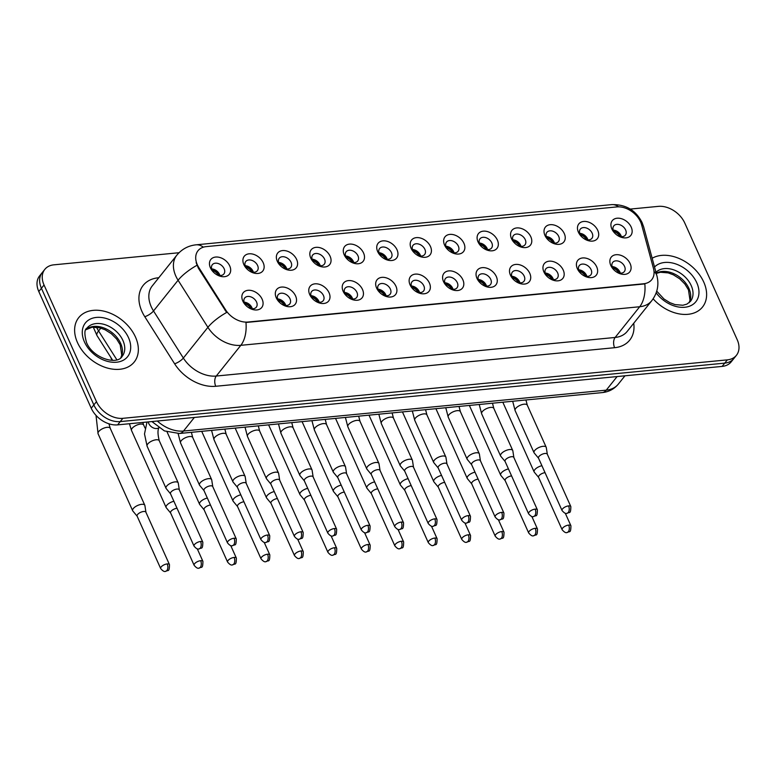 <?xml version="1.0" encoding="UTF-8"?>
<svg xmlns="http://www.w3.org/2000/svg" width="776" height="776" viewBox="0 0 776 776"><rect width="100%" height="100%" fill="white"/><g stroke="black" fill="none" stroke-linecap="round" stroke-linejoin="round"><path stroke-width="1.16" d="M295.588 295.957A11.844 8.361 -141.4 0 1 293.425 305.773A11.844 8.361 -141.4 0 1 281.494 304.017A11.844 8.361 -141.4 0 1 279.952 302.785A11.844 8.361 -141.4 0 1 276.266 297.829A11.844 8.361 -141.4 0 1 281.513 287.071A11.844 8.361 -141.4 0 1 295.588 295.957M281.319 303.891A7.401 5.228 38.6 0 0 289.739 303.969A7.401 5.228 38.6 0 0 290.001 298.77A7.401 5.228 38.6 0 0 284.239 293.609A7.401 5.228 38.6 0 0 278.177 294.725A7.401 5.228 38.6 0 0 277.924 299.934A7.401 5.228 38.6 0 0 280.107 302.921M329.043 292.727A11.844 8.361 -141.4 0 1 326.89 302.543A11.844 8.361 -141.4 0 1 314.949 300.778A11.844 8.361 -141.4 0 1 313.407 299.546A11.844 8.361 -141.4 0 1 309.721 294.589A11.844 8.361 -141.4 0 1 314.969 283.832A11.844 8.361 -141.4 0 1 329.043 292.727M314.784 300.661A7.401 5.228 38.6 0 0 323.194 300.739A7.401 5.228 38.6 0 0 323.456 295.53A7.401 5.228 38.6 0 0 317.694 290.379A7.401 5.228 38.6 0 0 311.632 291.495A7.401 5.228 38.6 0 0 311.38 296.694A7.401 5.228 38.6 0 0 313.562 299.681M362.499 289.487A11.844 8.361 -141.4 0 1 360.345 299.303A11.844 8.361 -141.4 0 1 348.405 297.548A11.844 8.361 -141.4 0 1 346.862 296.316A11.844 8.361 -141.4 0 1 343.176 291.359A11.844 8.361 -141.4 0 1 348.424 280.602A11.844 8.361 -141.4 0 1 362.499 289.487M348.24 297.421A7.401 5.228 38.6 0 0 356.65 297.499A7.401 5.228 38.6 0 0 356.911 292.29A7.401 5.228 38.6 0 0 351.159 287.139A7.401 5.228 38.6 0 0 345.087 288.255A7.401 5.228 38.6 0 0 344.835 293.464A7.401 5.228 38.6 0 0 347.017 296.451M395.954 286.247A11.844 8.361 -141.4 0 1 393.801 296.063A11.844 8.361 -141.4 0 1 381.86 294.308A11.844 8.361 -141.4 0 1 380.318 293.076A11.844 8.361 -141.4 0 1 376.632 288.119A11.844 8.361 -141.4 0 1 381.879 277.362A11.844 8.361 -141.4 0 1 395.954 286.247M381.695 294.191A7.401 5.228 38.6 0 0 390.105 294.269A7.401 5.228 38.6 0 0 390.367 289.06A7.401 5.228 38.6 0 0 384.615 283.909A7.401 5.228 38.6 0 0 378.542 285.015A7.401 5.228 38.6 0 0 378.29 290.224A7.401 5.228 38.6 0 0 380.473 293.212M429.409 283.017A11.844 8.361 -141.4 0 1 427.256 292.833A11.844 8.361 -141.4 0 1 415.315 291.078A11.844 8.361 -141.4 0 1 413.773 289.836A11.844 8.361 -141.4 0 1 410.087 284.879A11.844 8.361 -141.4 0 1 415.335 274.122A11.844 8.361 -141.4 0 1 429.409 283.017M415.15 290.951A7.401 5.228 38.6 0 0 423.57 291.029A7.401 5.228 38.6 0 0 423.822 285.82A7.401 5.228 38.6 0 0 418.07 280.67A7.401 5.228 38.6 0 0 411.998 281.785A7.401 5.228 38.6 0 0 411.746 286.994A7.401 5.228 38.6 0 0 413.928 289.981M462.865 279.777A11.844 8.361 -141.4 0 1 460.711 289.594A11.844 8.361 -141.4 0 1 448.77 287.838A11.844 8.361 -141.4 0 1 447.228 286.606A11.844 8.361 -141.4 0 1 443.542 281.649A11.844 8.361 -141.4 0 1 448.79 270.892A11.844 8.361 -141.4 0 1 462.865 279.777M448.606 287.721A7.401 5.228 38.6 0 0 457.025 287.799A7.401 5.228 38.6 0 0 457.277 282.59A7.401 5.228 38.6 0 0 451.525 277.439A7.401 5.228 38.6 0 0 445.453 278.545A7.401 5.228 38.6 0 0 445.201 283.754A7.401 5.228 38.6 0 0 447.383 286.742M496.32 276.547A11.844 8.361 -141.4 0 1 494.166 286.363A11.844 8.361 -141.4 0 1 482.226 284.598A11.844 8.361 -141.4 0 1 480.683 283.366A11.844 8.361 -141.4 0 1 476.998 278.409A11.844 8.361 -141.4 0 1 482.245 267.652A11.844 8.361 -141.4 0 1 496.32 276.547M482.061 284.482A7.401 5.228 38.6 0 0 490.48 284.559A7.401 5.228 38.6 0 0 490.733 279.35A7.401 5.228 38.6 0 0 484.981 274.2A7.401 5.228 38.6 0 0 478.908 275.315A7.401 5.228 38.6 0 0 478.656 280.524A7.401 5.228 38.6 0 0 480.839 283.502M529.775 273.307A11.844 8.361 -141.4 0 1 527.622 283.124A11.844 8.361 -141.4 0 1 515.681 281.368A11.844 8.361 -141.4 0 1 514.139 280.136A11.844 8.361 -141.4 0 1 510.453 275.179A11.844 8.361 -141.4 0 1 515.7 264.422A11.844 8.361 -141.4 0 1 529.775 273.307M515.516 281.242A7.401 5.228 38.6 0 0 523.936 281.319A7.401 5.228 38.6 0 0 524.188 276.12A7.401 5.228 38.6 0 0 518.436 270.96A7.401 5.228 38.6 0 0 512.373 272.075A7.401 5.228 38.6 0 0 512.111 277.284A7.401 5.228 38.6 0 0 514.294 280.272M563.231 270.077A11.844 8.361 -141.4 0 1 561.077 279.894A11.844 8.361 -141.4 0 1 549.136 278.128A11.844 8.361 -141.4 0 1 547.594 276.896A11.844 8.361 -141.4 0 1 543.908 271.94A11.844 8.361 -141.4 0 1 549.156 261.182A11.844 8.361 -141.4 0 1 563.231 270.077M548.971 278.012A7.401 5.228 38.6 0 0 557.391 278.089A7.401 5.228 38.6 0 0 557.643 272.88A7.401 5.228 38.6 0 0 551.891 267.73A7.401 5.228 38.6 0 0 545.829 268.845A7.401 5.228 38.6 0 0 545.567 274.044A7.401 5.228 38.6 0 0 547.749 277.032M596.686 266.837A11.844 8.361 -141.4 0 1 594.532 276.654A11.844 8.361 -141.4 0 1 582.592 274.898A11.844 8.361 -141.4 0 1 581.049 273.666A11.844 8.361 -141.4 0 1 577.363 268.709A11.844 8.361 -141.4 0 1 582.611 257.952A11.844 8.361 -141.4 0 1 596.686 266.837M582.427 274.772A7.401 5.228 38.6 0 0 590.846 274.85A7.401 5.228 38.6 0 0 591.099 269.641A7.401 5.228 38.6 0 0 585.346 264.49A7.401 5.228 38.6 0 0 579.284 265.605A7.401 5.228 38.6 0 0 579.022 270.814A7.401 5.228 38.6 0 0 581.205 273.802M630.141 263.597A11.844 8.361 -141.4 0 1 627.988 273.414A11.844 8.361 -141.4 0 1 616.047 271.658A11.844 8.361 -141.4 0 1 614.505 270.426A11.844 8.361 -141.4 0 1 610.819 265.47A11.844 8.361 -141.4 0 1 616.066 254.712A11.844 8.361 -141.4 0 1 630.141 263.597M615.882 271.542A7.401 5.228 38.6 0 0 624.302 271.619A7.401 5.228 38.6 0 0 624.554 266.41A7.401 5.228 38.6 0 0 618.802 261.26A7.401 5.228 38.6 0 0 612.739 262.366A7.401 5.228 38.6 0 0 612.477 267.575A7.401 5.228 38.6 0 0 614.66 270.562M262.133 299.196A11.844 8.361 -141.4 0 1 259.97 309.013A11.844 8.361 -141.4 0 1 248.039 307.248A11.844 8.361 -141.4 0 1 246.496 306.016A11.844 8.361 -141.4 0 1 242.81 301.059A11.844 8.361 -141.4 0 1 248.058 290.302A11.844 8.361 -141.4 0 1 262.133 299.196M247.864 307.131A7.401 5.228 38.6 0 0 256.284 307.209A7.401 5.228 38.6 0 0 256.546 302A7.401 5.228 38.6 0 0 250.784 296.849A7.401 5.228 38.6 0 0 244.721 297.965A7.401 5.228 38.6 0 0 244.469 303.173A7.401 5.228 38.6 0 0 246.652 306.151M263.19 262.705A11.844 8.361 -141.4 0 1 261.027 272.522A11.844 8.361 -141.4 0 1 249.096 270.766A11.844 8.361 -141.4 0 1 247.554 269.524A11.844 8.361 -141.4 0 1 243.858 264.567A11.844 8.361 -141.4 0 1 249.106 253.81A11.844 8.361 -141.4 0 1 263.19 262.705M248.921 270.64A7.401 5.228 38.6 0 0 257.341 270.717A7.401 5.228 38.6 0 0 257.603 265.508A7.401 5.228 38.6 0 0 251.841 260.358A7.401 5.228 38.6 0 0 245.779 261.473A7.401 5.228 38.6 0 0 245.517 266.682A7.401 5.228 38.6 0 0 247.699 269.66M296.645 259.465A11.844 8.361 -141.4 0 1 294.482 269.282A11.844 8.361 -141.4 0 1 282.551 267.526A11.844 8.361 -141.4 0 1 281.009 266.294A11.844 8.361 -141.4 0 1 277.313 261.337A11.844 8.361 -141.4 0 1 282.561 250.58A11.844 8.361 -141.4 0 1 296.645 259.465M282.377 267.4A7.401 5.228 38.6 0 0 290.796 267.478A7.401 5.228 38.6 0 0 291.058 262.278A7.401 5.228 38.6 0 0 285.296 257.128A7.401 5.228 38.6 0 0 279.234 258.233A7.401 5.228 38.6 0 0 278.972 263.442A7.401 5.228 38.6 0 0 281.164 266.43M330.101 256.235A11.844 8.361 -141.4 0 1 327.938 266.052A11.844 8.361 -141.4 0 1 316.007 264.286A11.844 8.361 -141.4 0 1 314.464 263.054A11.844 8.361 -141.4 0 1 310.778 258.098A11.844 8.361 -141.4 0 1 316.026 247.34A11.844 8.361 -141.4 0 1 330.101 256.235M315.832 264.17A7.401 5.228 38.6 0 0 324.252 264.247A7.401 5.228 38.6 0 0 324.514 259.038A7.401 5.228 38.6 0 0 318.752 253.888A7.401 5.228 38.6 0 0 312.689 255.003A7.401 5.228 38.6 0 0 312.427 260.202A7.401 5.228 38.6 0 0 314.62 263.19M363.556 252.995A11.844 8.361 -141.4 0 1 361.393 262.812A11.844 8.361 -141.4 0 1 349.462 261.056A11.844 8.361 -141.4 0 1 347.92 259.824A11.844 8.361 -141.4 0 1 344.234 254.868A11.844 8.361 -141.4 0 1 349.481 244.11A11.844 8.361 -141.4 0 1 363.556 252.995M349.287 260.93A7.401 5.228 38.6 0 0 357.707 261.008A7.401 5.228 38.6 0 0 357.969 255.799A7.401 5.228 38.6 0 0 352.207 250.648A7.401 5.228 38.6 0 0 346.144 251.763A7.401 5.228 38.6 0 0 345.892 256.972A7.401 5.228 38.6 0 0 348.075 259.96M397.011 249.756A11.844 8.361 -141.4 0 1 394.848 259.572A11.844 8.361 -141.4 0 1 382.917 257.816A11.844 8.361 -141.4 0 1 381.375 256.584A11.844 8.361 -141.4 0 1 377.689 251.628A11.844 8.361 -141.4 0 1 382.937 240.87A11.844 8.361 -141.4 0 1 397.011 249.756M382.743 257.7A7.401 5.228 38.6 0 0 391.162 257.777A7.401 5.228 38.6 0 0 391.424 252.569A7.401 5.228 38.6 0 0 385.662 247.418A7.401 5.228 38.6 0 0 379.6 248.524A7.401 5.228 38.6 0 0 379.348 253.733A7.401 5.228 38.6 0 0 381.53 256.72M430.467 246.525A11.844 8.361 -141.4 0 1 428.313 256.342A11.844 8.361 -141.4 0 1 416.373 254.586A11.844 8.361 -141.4 0 1 414.83 253.345A11.844 8.361 -141.4 0 1 411.144 248.398A11.844 8.361 -141.4 0 1 416.392 237.631A11.844 8.361 -141.4 0 1 430.467 246.525M416.208 254.46A7.401 5.228 38.6 0 0 424.618 254.538A7.401 5.228 38.6 0 0 424.879 249.329A7.401 5.228 38.6 0 0 419.118 244.178A7.401 5.228 38.6 0 0 413.055 245.294A7.401 5.228 38.6 0 0 412.803 250.502A7.401 5.228 38.6 0 0 414.985 253.49M463.922 243.286A11.844 8.361 -141.4 0 1 461.769 253.102A11.844 8.361 -141.4 0 1 449.828 251.346A11.844 8.361 -141.4 0 1 448.285 250.115A11.844 8.361 -141.4 0 1 444.6 245.158A11.844 8.361 -141.4 0 1 449.847 234.4A11.844 8.361 -141.4 0 1 463.922 243.286M449.663 251.23A7.401 5.228 38.6 0 0 458.073 251.308A7.401 5.228 38.6 0 0 458.335 246.099A7.401 5.228 38.6 0 0 452.573 240.948A7.401 5.228 38.6 0 0 446.51 242.054A7.401 5.228 38.6 0 0 446.258 247.263A7.401 5.228 38.6 0 0 448.441 250.25M497.377 240.056A11.844 8.361 -141.4 0 1 495.224 249.872A11.844 8.361 -141.4 0 1 483.283 248.116A11.844 8.361 -141.4 0 1 481.741 246.875A11.844 8.361 -141.4 0 1 478.055 241.918A11.844 8.361 -141.4 0 1 483.303 231.161A11.844 8.361 -141.4 0 1 497.377 240.056M483.118 247.99A7.401 5.228 38.6 0 0 491.528 248.068A7.401 5.228 38.6 0 0 491.79 242.859A7.401 5.228 38.6 0 0 486.038 237.708A7.401 5.228 38.6 0 0 479.966 238.824A7.401 5.228 38.6 0 0 479.714 244.033A7.401 5.228 38.6 0 0 481.896 247.02M530.832 236.816A11.844 8.361 -141.4 0 1 528.679 246.632A11.844 8.361 -141.4 0 1 516.738 244.876A11.844 8.361 -141.4 0 1 515.196 243.645A11.844 8.361 -141.4 0 1 511.51 238.688A11.844 8.361 -141.4 0 1 516.758 227.931A11.844 8.361 -141.4 0 1 530.832 236.816M516.573 244.76A7.401 5.228 38.6 0 0 524.983 244.838A7.401 5.228 38.6 0 0 525.245 239.629A7.401 5.228 38.6 0 0 519.493 234.478A7.401 5.228 38.6 0 0 513.421 235.584A7.401 5.228 38.6 0 0 513.169 240.793A7.401 5.228 38.6 0 0 515.351 243.78M564.288 233.586A11.844 8.361 -141.4 0 1 562.134 243.402A11.844 8.361 -141.4 0 1 550.194 241.637A11.844 8.361 -141.4 0 1 548.651 240.405A11.844 8.361 -141.4 0 1 544.965 235.448A11.844 8.361 -141.4 0 1 550.213 224.691A11.844 8.361 -141.4 0 1 564.288 233.586M550.029 241.52A7.401 5.228 38.6 0 0 558.448 241.598A7.401 5.228 38.6 0 0 558.701 236.389A7.401 5.228 38.6 0 0 552.948 231.238A7.401 5.228 38.6 0 0 546.876 232.354A7.401 5.228 38.6 0 0 546.624 237.553A7.401 5.228 38.6 0 0 548.807 240.541M597.743 230.346A11.844 8.361 -141.4 0 1 595.59 240.162A11.844 8.361 -141.4 0 1 583.649 238.407A11.844 8.361 -141.4 0 1 582.107 237.175A11.844 8.361 -141.4 0 1 578.421 232.218A11.844 8.361 -141.4 0 1 583.668 221.461A11.844 8.361 -141.4 0 1 597.743 230.346M583.484 238.28A7.401 5.228 38.6 0 0 591.904 238.358A7.401 5.228 38.6 0 0 592.156 233.149A7.401 5.228 38.6 0 0 586.404 227.999A7.401 5.228 38.6 0 0 580.332 229.114A7.401 5.228 38.6 0 0 580.079 234.323A7.401 5.228 38.6 0 0 582.262 237.31M631.198 227.106A11.844 8.361 -141.4 0 1 629.045 236.922A11.844 8.361 -141.4 0 1 617.104 235.167A11.844 8.361 -141.4 0 1 615.562 233.935A11.844 8.361 -141.4 0 1 611.876 228.978A11.844 8.361 -141.4 0 1 617.124 218.221A11.844 8.361 -141.4 0 1 631.198 227.106M616.939 235.05A7.401 5.228 38.6 0 0 625.359 235.128A7.401 5.228 38.6 0 0 625.611 229.919A7.401 5.228 38.6 0 0 619.859 224.768A7.401 5.228 38.6 0 0 613.797 225.874A7.401 5.228 38.6 0 0 613.535 231.083A7.401 5.228 38.6 0 0 615.717 234.071M229.735 265.935A11.844 8.361 -141.4 0 1 227.572 275.752A11.844 8.361 -141.4 0 1 215.641 273.996A11.844 8.361 -141.4 0 1 214.089 272.764A11.844 8.361 -141.4 0 1 210.403 267.807A11.844 8.361 -141.4 0 1 215.65 257.05A11.844 8.361 -141.4 0 1 229.735 265.935M215.466 273.88A7.401 5.228 38.6 0 0 223.886 273.957A7.401 5.228 38.6 0 0 224.138 268.748A7.401 5.228 38.6 0 0 218.386 263.597A7.401 5.228 38.6 0 0 212.323 264.703A7.401 5.228 38.6 0 0 212.061 269.912A7.401 5.228 38.6 0 0 214.244 272.9M277.556 298.925A7.401 5.228 -141.4 0 1 285.413 304.502A7.401 5.228 -141.4 0 1 285.781 305.511M311.011 295.685A7.401 5.228 -141.4 0 1 318.868 301.263A7.401 5.228 -141.4 0 1 319.237 302.271M344.466 292.455A7.401 5.228 -141.4 0 1 352.323 298.032A7.401 5.228 -141.4 0 1 352.692 299.032M377.922 289.215A7.401 5.228 -141.4 0 1 385.779 294.793A7.401 5.228 -141.4 0 1 386.147 295.801M411.377 285.985A7.401 5.228 -141.4 0 1 419.234 291.553A7.401 5.228 -141.4 0 1 419.603 292.562M444.832 282.745A7.401 5.228 -141.4 0 1 452.689 288.323A7.401 5.228 -141.4 0 1 453.058 289.332M478.288 279.515A7.401 5.228 -141.4 0 1 486.145 285.083A7.401 5.228 -141.4 0 1 486.513 286.092M511.743 276.275A7.401 5.228 -141.4 0 1 519.6 281.853A7.401 5.228 -141.4 0 1 519.968 282.862M545.198 273.036A7.401 5.228 -141.4 0 1 553.065 278.613A7.401 5.228 -141.4 0 1 553.433 279.622M578.653 269.805A7.401 5.228 -141.4 0 1 586.52 275.383A7.401 5.228 -141.4 0 1 586.889 276.382M612.109 266.566A7.401 5.228 -141.4 0 1 619.976 272.143A7.401 5.228 -141.4 0 1 620.344 273.152M244.101 302.165A7.401 5.228 -141.4 0 1 251.957 307.733A7.401 5.228 -141.4 0 1 252.326 308.741M245.148 265.673A7.401 5.228 -141.4 0 1 253.015 271.241A7.401 5.228 -141.4 0 1 253.383 272.25M278.603 262.433A7.401 5.228 -141.4 0 1 286.47 268.011A7.401 5.228 -141.4 0 1 286.839 269.02M312.059 259.203A7.401 5.228 -141.4 0 1 319.925 264.771A7.401 5.228 -141.4 0 1 320.294 265.78M345.524 255.964A7.401 5.228 -141.4 0 1 353.381 261.541A7.401 5.228 -141.4 0 1 353.749 262.54M378.979 252.724A7.401 5.228 -141.4 0 1 386.836 258.301A7.401 5.228 -141.4 0 1 387.205 259.31M412.434 249.494A7.401 5.228 -141.4 0 1 420.291 255.061A7.401 5.228 -141.4 0 1 420.66 256.07M445.89 246.254A7.401 5.228 -141.4 0 1 453.747 251.831A7.401 5.228 -141.4 0 1 454.115 252.84M479.345 243.024A7.401 5.228 -141.4 0 1 487.202 248.592A7.401 5.228 -141.4 0 1 487.57 249.6M512.8 239.784A7.401 5.228 -141.4 0 1 520.657 245.361A7.401 5.228 -141.4 0 1 521.026 246.37M546.255 236.554A7.401 5.228 -141.4 0 1 554.112 242.122A7.401 5.228 -141.4 0 1 554.481 243.131M579.711 233.314A7.401 5.228 -141.4 0 1 587.568 238.892A7.401 5.228 -141.4 0 1 587.936 239.9M613.166 230.074A7.401 5.228 -141.4 0 1 621.023 235.652A7.401 5.228 -141.4 0 1 621.392 236.661M211.693 268.903A7.401 5.228 -141.4 0 1 219.559 274.481A7.401 5.228 -141.4 0 1 219.928 275.49M112.171 360.336A22.213 15.675 -141.4 0 1 111.162 358.337A22.213 15.675 -141.4 0 1 110.677 357.154M198.869 267.633A19.992 14.114 -141.4 0 1 197.327 264.781A19.992 14.114 -141.4 0 1 198.016 250.716A19.992 14.114 -141.4 0 1 206.183 246.623L616.833 206.911A19.992 14.114 -141.4 0 1 641.636 224.817L653.489 268.515A19.992 14.114 -141.4 0 1 651.753 279.67A19.992 14.114 -141.4 0 1 643.595 283.764L247.845 322.04A19.992 14.114 -141.4 0 1 225.632 309.886L198.869 267.633L198.394 268.224L196.134 262.637M77.503 342.623A35.541 25.084 38.6 0 0 105.129 367.349A35.541 25.084 38.6 0 0 134.238 362.014A35.541 25.084 38.6 0 0 135.47 337.017A35.541 25.084 38.6 0 0 107.845 312.291A35.541 25.084 38.6 0 0 78.735 317.626A35.541 25.084 38.6 0 0 77.503 342.623A35.541 25.084 38.6 0 0 105.129 367.349A35.541 25.084 38.6 0 0 134.238 362.014A35.541 25.084 38.6 0 0 135.47 337.017A35.541 25.084 38.6 0 0 107.845 312.291A35.541 25.084 38.6 0 0 78.735 317.626A35.541 25.084 38.6 0 0 77.503 342.623M653.14 298.838A35.541 25.084 38.6 0 0 702.503 307.053A35.541 25.084 38.6 0 0 703.745 282.057A35.541 25.084 38.6 0 0 652.16 258.262A35.541 25.084 38.6 0 1 703.745 282.057A35.541 25.084 38.6 0 1 702.503 307.053A35.541 25.084 38.6 0 1 653.14 298.838M179.052 252.724L53.883 264.829A22.213 15.675 38.6 0 0 44.814 269.379L39.576 275.926A22.213 15.675 38.6 0 0 38.8 291.553L91.228 408.205A22.213 15.675 38.6 0 0 117.622 424.87L722.116 366.408L724.745 363.129A22.213 15.675 38.6 0 0 733.805 358.58A22.213 15.675 38.6 0 1 724.745 363.129L120.241 421.591L724.745 363.129L727.364 359.86A22.213 15.675 38.6 0 0 736.424 355.311A22.213 15.675 38.6 0 0 737.2 339.684L684.772 223.032A22.213 15.675 38.6 0 0 658.378 206.368L630.238 209.084M91.228 408.205L93.847 404.926A22.213 15.675 38.6 0 0 120.241 421.591A22.213 15.675 38.6 0 1 93.847 404.926L41.419 288.274L93.847 404.926L96.466 401.648A22.213 15.675 38.6 0 0 122.86 418.322L727.364 359.86M42.195 272.657A22.213 15.675 38.6 0 0 41.419 288.274A22.213 15.675 38.6 0 1 42.195 272.657M654.023 271.571A25.909 13.202 -15.2 0 1 656.874 275.645C659.183 284.705 657.485 293.056 651.782 300.681A29.614 20.904 -141.4 0 1 639.696 306.743A25.909 14.851 84.5 0 0 644.827 283.909L245.953 322.486A25.909 14.851 -95.5 0 1 240.822 345.32A29.614 20.904 -141.4 0 1 207.91 327.326A25.909 8.041 -32.4 0 1 226.641 312.466L198.394 268.224M44.814 269.379A22.213 15.675 38.6 0 0 44.038 284.996L96.466 401.648M722.116 366.408A22.213 15.675 38.6 0 0 731.186 361.858L736.424 355.311M219.472 275.451A11.844 8.361 38.6 0 0 211.829 269.34M218.725 275.325A11.106 7.838 38.6 0 0 212.12 270.038M145.936 512.276L144.908 505.583A6.664 2.774 155.8 0 0 144.821 505.273A6.664 2.774 155.8 0 0 141.688 504.322A6.664 2.774 155.8 0 0 133.307 508.532A6.664 2.774 155.8 0 0 132.667 510.734A6.664 2.774 155.8 0 0 132.841 511.006L137.158 516.224M145.956 512.393A4.811 2.008 155.8 0 0 145.888 512.17A4.811 2.008 155.8 0 0 143.628 511.481A4.811 2.008 155.8 0 0 137.575 514.527A4.811 2.008 155.8 0 0 137.109 516.118L160.68 568.546C162.766 571 164.376 571.941 165.53 571.369A4.811 2.755 84.5 0 0 166.859 570.564A4.811 2.755 -95.5 0 0 167.199 563.919A4.811 2.008 155.8 0 0 162.436 565.772A4.811 2.008 155.8 0 0 160.68 568.546M251.88 308.702A11.844 8.361 38.6 0 0 244.236 302.591M251.123 308.576A11.106 7.838 38.6 0 0 244.518 303.29M179.304 489.85L178.276 483.157A6.664 2.774 155.8 0 0 178.189 482.847A6.664 2.774 155.8 0 0 175.056 481.896A6.664 2.774 155.8 0 0 166.675 486.106A6.664 2.774 155.8 0 0 166.035 488.317A6.664 2.774 155.8 0 0 166.2 488.589L170.526 493.798M179.324 489.966A4.811 2.008 155.8 0 0 179.256 489.753A4.811 2.008 155.8 0 0 176.996 489.055A4.811 2.008 155.8 0 0 170.943 492.1A4.811 2.008 155.8 0 0 170.477 493.691L194.049 546.129C196.124 548.574 197.744 549.515 198.899 548.942A4.811 2.755 84.5 0 0 200.227 548.147A4.811 2.755 -95.5 0 0 200.557 541.493A4.811 2.008 155.8 0 0 195.804 543.355A4.811 2.008 155.8 0 0 194.049 546.129M252.927 272.211A11.844 8.361 38.6 0 0 245.294 266.1M252.181 272.085A11.106 7.838 38.6 0 0 245.575 266.798M173.892 501.286A6.664 2.774 155.8 0 0 166.762 505.292A6.664 2.774 155.8 0 0 166.122 507.504A6.664 2.774 155.8 0 0 166.297 507.776L170.613 512.985M177.025 508.251A4.811 2.008 155.8 0 0 171.03 511.287A4.811 2.008 155.8 0 0 170.575 512.878L194.136 565.316C196.221 567.77 197.831 568.701 198.986 568.129A4.811 2.755 84.5 0 0 200.315 567.334A4.811 2.755 -95.5 0 0 200.654 560.679A4.811 2.008 155.8 0 0 195.891 562.542A4.811 2.008 155.8 0 0 194.136 565.316M286.383 268.981A11.844 8.361 38.6 0 0 278.749 262.87M285.636 268.845A11.106 7.838 38.6 0 0 279.03 263.568M207.347 498.047A6.664 2.774 155.8 0 0 200.218 502.062A6.664 2.774 155.8 0 0 199.577 504.264A6.664 2.774 155.8 0 0 199.752 504.536L204.069 509.754M210.48 505.021A4.811 2.008 155.8 0 0 204.486 508.057A4.811 2.008 155.8 0 0 204.03 509.648L227.591 562.076C229.677 564.53 231.287 565.471 232.441 564.899A4.811 2.755 84.5 0 0 233.77 564.094A4.811 2.755 -95.5 0 0 234.109 557.44A4.811 2.008 155.8 0 0 229.347 559.302A4.811 2.008 155.8 0 0 227.591 562.076M319.838 265.741A11.844 8.361 38.6 0 0 312.204 259.63M319.091 265.615A11.106 7.838 38.6 0 0 312.485 260.329M240.802 494.816A6.664 2.774 155.8 0 0 233.673 498.822A6.664 2.774 155.8 0 0 233.033 501.034A6.664 2.774 155.8 0 0 233.207 501.306L237.524 506.515M243.936 501.781A4.811 2.008 155.8 0 0 237.941 504.817A4.811 2.008 155.8 0 0 237.485 506.408L261.046 558.846C263.132 561.29 264.742 562.231 265.896 561.659A4.811 2.755 84.5 0 0 267.225 560.864A4.811 2.755 -95.5 0 0 267.565 554.21A4.811 2.008 155.8 0 0 262.802 556.072A4.811 2.008 155.8 0 0 261.046 558.846M353.293 262.501A11.844 8.361 38.6 0 0 345.66 256.39M352.546 262.375A11.106 7.838 38.6 0 0 345.941 257.099M274.258 491.577A6.664 2.774 155.8 0 0 267.128 495.592A6.664 2.774 155.8 0 0 266.488 497.794A6.664 2.774 155.8 0 0 266.663 498.066L270.989 503.284M277.391 498.551A4.811 2.008 155.8 0 0 271.406 501.577A4.811 2.008 155.8 0 0 270.94 503.178L294.502 555.606C296.587 558.06 298.207 559.001 299.352 558.429A4.811 2.755 84.5 0 0 300.681 557.624A4.811 2.755 -95.5 0 0 301.02 550.97A4.811 2.008 155.8 0 0 296.257 552.832A4.811 2.008 155.8 0 0 294.502 555.606M285.335 305.472A11.844 8.361 38.6 0 0 277.692 299.361M284.588 305.337A11.106 7.838 38.6 0 0 277.983 300.06M212.76 486.62L211.732 479.927A6.664 2.774 155.8 0 0 211.644 479.616A6.664 2.774 155.8 0 0 208.511 478.656A6.664 2.774 155.8 0 0 200.13 482.876A6.664 2.774 155.8 0 0 199.49 485.078A6.664 2.774 155.8 0 0 199.655 485.349L203.981 490.568M212.779 486.736A4.811 2.008 155.8 0 0 212.711 486.513A4.811 2.008 155.8 0 0 210.451 485.825A4.811 2.008 155.8 0 0 204.398 488.87A4.811 2.008 155.8 0 0 203.933 490.461L227.504 542.89C229.58 545.344 231.2 546.285 232.354 545.712A4.811 2.755 84.5 0 0 233.683 544.907A4.811 2.755 -95.5 0 0 234.022 538.253A4.811 2.008 155.8 0 0 229.259 540.115A4.811 2.008 155.8 0 0 227.504 542.89M318.79 302.233A11.844 8.361 38.6 0 0 311.147 296.122M318.044 302.106A11.106 7.838 38.6 0 0 311.438 296.82M246.215 483.38L245.187 476.687A6.664 2.774 155.8 0 0 245.1 476.377A6.664 2.774 155.8 0 0 241.966 475.426A6.664 2.774 155.8 0 0 233.586 479.636A6.664 2.774 155.8 0 0 232.946 481.838A6.664 2.774 155.8 0 0 233.11 482.109L237.437 487.328M246.234 483.496A4.811 2.008 155.8 0 0 246.167 483.273A4.811 2.008 155.8 0 0 243.906 482.585A4.811 2.008 155.8 0 0 237.854 485.63A4.811 2.008 155.8 0 0 237.388 487.221L260.959 539.659C263.035 542.104 264.655 543.045 265.809 542.472A4.811 2.755 84.5 0 0 267.138 541.677A4.811 2.755 -95.5 0 0 267.478 535.023A4.811 2.008 155.8 0 0 262.715 536.885A4.811 2.008 155.8 0 0 260.959 539.659M352.246 298.993A11.844 8.361 38.6 0 0 344.602 292.882M351.499 298.867A11.106 7.838 38.6 0 0 344.893 293.59M279.67 480.15L278.642 473.447A6.664 2.774 155.8 0 0 278.555 473.147A6.664 2.774 155.8 0 0 275.422 472.186A6.664 2.774 155.8 0 0 267.041 476.396A6.664 2.774 155.8 0 0 266.401 478.608A6.664 2.774 155.8 0 0 266.566 478.879L270.892 484.088M279.69 480.266A4.811 2.008 155.8 0 0 279.622 480.043A4.811 2.008 155.8 0 0 277.362 479.355A4.811 2.008 155.8 0 0 271.309 482.391A4.811 2.008 155.8 0 0 270.843 483.991L294.414 536.42C296.5 538.874 298.11 539.815 299.264 539.233A4.811 2.755 84.5 0 0 300.593 538.437A4.811 2.755 -95.5 0 0 300.933 531.783A4.811 2.008 155.8 0 0 296.17 533.645A4.811 2.008 155.8 0 0 294.414 536.42M386.758 259.271A11.844 8.361 38.6 0 0 379.115 253.16M386.011 259.145A11.106 7.838 38.6 0 0 379.406 253.859M307.713 488.346A6.664 2.774 155.8 0 0 300.584 492.353A6.664 2.774 155.8 0 0 299.943 494.555A6.664 2.774 155.8 0 0 300.118 494.826L304.444 500.045M310.846 495.311A4.811 2.008 155.8 0 0 304.861 498.347A4.811 2.008 155.8 0 0 304.396 499.938L327.957 552.376C330.043 554.821 331.662 555.762 332.807 555.189A4.811 2.755 84.5 0 0 334.136 554.394A4.811 2.755 -95.5 0 0 334.475 547.74A4.811 2.008 155.8 0 0 329.722 549.592A4.811 2.008 155.8 0 0 327.957 552.376M420.214 256.031A11.844 8.361 38.6 0 0 412.57 249.92M419.467 255.905A11.106 7.838 38.6 0 0 412.861 250.629M341.168 485.107A6.664 2.774 155.8 0 0 334.049 489.113A6.664 2.774 155.8 0 0 333.399 491.324A6.664 2.774 155.8 0 0 333.573 491.596L337.899 496.805M344.301 492.071A4.811 2.008 155.8 0 0 338.317 495.107A4.811 2.008 155.8 0 0 337.851 496.708L361.412 549.136C363.498 551.59 365.118 552.531 366.262 551.949A4.811 2.755 84.5 0 0 367.591 551.154A4.811 2.755 -95.5 0 0 367.931 544.5A4.811 2.008 155.8 0 0 363.178 546.362A4.811 2.008 155.8 0 0 361.412 549.136M453.669 252.801A11.844 8.361 38.6 0 0 446.025 246.69M452.922 252.675A11.106 7.838 38.6 0 0 446.316 247.389M374.624 481.877A6.664 2.774 155.8 0 0 367.504 485.883A6.664 2.774 155.8 0 0 366.854 488.085A6.664 2.774 155.8 0 0 367.029 488.356L371.355 493.575M377.757 488.841A4.811 2.008 155.8 0 0 371.772 491.877A4.811 2.008 155.8 0 0 371.306 493.468L394.868 545.897C396.953 548.351 398.573 549.292 399.718 548.719A4.811 2.755 84.5 0 0 401.056 547.914A4.811 2.755 -95.5 0 0 401.386 541.27A4.811 2.008 155.8 0 0 396.633 543.122A4.811 2.008 155.8 0 0 394.868 545.897M385.701 295.763A11.844 8.361 38.6 0 0 378.058 289.652M384.954 295.637A11.106 7.838 38.6 0 0 378.349 290.35M313.126 476.91L312.097 470.217A6.664 2.774 155.8 0 0 312.01 469.907A6.664 2.774 155.8 0 0 308.877 468.956A6.664 2.774 155.8 0 0 300.496 473.166A6.664 2.774 155.8 0 0 299.856 475.368A6.664 2.774 155.8 0 0 300.031 475.639L304.347 480.858M313.145 477.027A4.811 2.008 155.8 0 0 313.077 476.803A4.811 2.008 155.8 0 0 310.817 476.115A4.811 2.008 155.8 0 0 304.764 479.161A4.811 2.008 155.8 0 0 304.299 480.751L327.87 533.18C329.955 535.634 331.565 536.575 332.72 536.003A4.811 2.755 84.5 0 0 334.049 535.197A4.811 2.755 -95.5 0 0 334.388 528.553A4.811 2.008 155.8 0 0 329.625 530.406A4.811 2.008 155.8 0 0 327.87 533.18M419.156 292.523A11.844 8.361 38.6 0 0 411.513 286.412M418.41 292.397A11.106 7.838 38.6 0 0 411.804 287.12M346.581 473.68L345.553 466.977A6.664 2.774 155.8 0 0 345.465 466.677A6.664 2.774 155.8 0 0 342.332 465.716A6.664 2.774 155.8 0 0 333.952 469.926A6.664 2.774 155.8 0 0 333.311 472.138A6.664 2.774 155.8 0 0 333.486 472.409L337.803 477.618M346.6 473.796A4.811 2.008 155.8 0 0 346.542 473.573A4.811 2.008 155.8 0 0 344.282 472.885A4.811 2.008 155.8 0 0 338.22 475.921A4.811 2.008 155.8 0 0 337.764 477.512L361.325 529.95C363.41 532.404 365.021 533.335 366.175 532.763A4.811 2.755 84.5 0 0 367.504 531.967A4.811 2.755 -95.5 0 0 367.843 525.313A4.811 2.008 155.8 0 0 363.081 527.176A4.811 2.008 155.8 0 0 361.325 529.95M452.612 289.293A11.844 8.361 38.6 0 0 444.968 283.182M451.865 289.167A11.106 7.838 38.6 0 0 445.259 283.88M380.036 470.44L379.008 463.747A6.664 2.774 155.8 0 0 378.921 463.437A6.664 2.774 155.8 0 0 375.797 462.486A6.664 2.774 155.8 0 0 367.407 466.696A6.664 2.774 155.8 0 0 366.767 468.898A6.664 2.774 155.8 0 0 366.941 469.17L371.258 474.388M380.056 470.557A4.811 2.008 155.8 0 0 379.998 470.334A4.811 2.008 155.8 0 0 377.737 469.645A4.811 2.008 155.8 0 0 371.675 472.691A4.811 2.008 155.8 0 0 371.219 474.281L394.78 526.71C396.866 529.164 398.476 530.105 399.63 529.533A4.811 2.755 84.5 0 0 400.959 528.728A4.811 2.755 -95.5 0 0 401.299 522.073A4.811 2.008 155.8 0 0 396.536 523.936A4.811 2.008 155.8 0 0 394.78 526.71M487.124 249.562A11.844 8.361 38.6 0 0 479.481 243.451M486.377 249.435A11.106 7.838 38.6 0 0 479.772 244.149M408.079 478.637A6.664 2.774 155.8 0 0 400.959 482.643A6.664 2.774 155.8 0 0 400.309 484.855A6.664 2.774 155.8 0 0 400.484 485.126L404.81 490.335M411.212 485.601A4.811 2.008 155.8 0 0 405.227 488.637A4.811 2.008 155.8 0 0 404.762 490.228L428.323 542.667C430.408 545.121 432.028 546.052 433.173 545.48A4.811 2.755 84.5 0 0 434.511 544.684A4.811 2.755 -95.5 0 0 434.841 538.03A4.811 2.008 155.8 0 0 430.088 539.892A4.811 2.008 155.8 0 0 428.323 542.667M520.58 246.331A11.844 8.361 38.6 0 0 512.936 240.22M519.833 246.196A11.106 7.838 38.6 0 0 513.227 240.919M441.534 475.397A6.664 2.774 155.8 0 0 434.415 479.413A6.664 2.774 155.8 0 0 433.765 481.615A6.664 2.774 155.8 0 0 433.939 481.886L438.265 487.105M444.667 482.371A4.811 2.008 155.8 0 0 438.683 485.407A4.811 2.008 155.8 0 0 438.217 486.998L461.778 539.427C463.864 541.881 465.484 542.822 466.638 542.249A4.811 2.755 84.5 0 0 467.967 541.444A4.811 2.755 -95.5 0 0 468.297 534.79A4.811 2.008 155.8 0 0 463.544 536.653A4.811 2.008 155.8 0 0 461.778 539.427M554.035 243.092A11.844 8.361 38.6 0 0 546.391 236.981M553.288 242.966A11.106 7.838 38.6 0 0 546.682 237.679M474.999 472.167A6.664 2.774 155.8 0 0 467.87 476.173A6.664 2.774 155.8 0 0 467.23 478.385A6.664 2.774 155.8 0 0 467.394 478.656L471.721 483.865M478.123 479.131A4.811 2.008 155.8 0 0 472.138 482.168A4.811 2.008 155.8 0 0 471.672 483.758L495.233 536.197C497.319 538.641 498.939 539.582 500.093 539.01A4.811 2.755 84.5 0 0 501.422 538.214A4.811 2.755 -95.5 0 0 501.752 531.56A4.811 2.008 155.8 0 0 496.999 533.422A4.811 2.008 155.8 0 0 495.233 536.197M587.49 239.852A11.844 8.361 38.6 0 0 579.847 233.741M586.743 239.726A11.106 7.838 38.6 0 0 580.138 234.449M508.455 468.927A6.664 2.774 155.8 0 0 501.325 472.943A6.664 2.774 155.8 0 0 500.685 475.145A6.664 2.774 155.8 0 0 500.85 475.416L505.176 480.635M511.578 475.901A4.811 2.008 155.8 0 0 505.593 478.928A4.811 2.008 155.8 0 0 505.127 480.528L528.689 532.957C530.774 535.411 532.394 536.352 533.548 535.779A4.811 2.755 84.5 0 0 534.877 534.974A4.811 2.755 -95.5 0 0 535.207 528.32A4.811 2.008 155.8 0 0 530.454 530.183A4.811 2.008 155.8 0 0 528.689 532.957M620.945 236.622A11.844 8.361 38.6 0 0 613.302 230.511M620.199 236.496A11.106 7.838 38.6 0 0 613.593 231.209M541.91 465.697A6.664 2.774 155.8 0 0 534.78 469.703A6.664 2.774 155.8 0 0 534.14 471.905A6.664 2.774 155.8 0 0 534.305 472.177L538.631 477.395M545.033 472.662A4.811 2.008 155.8 0 0 539.048 475.698A4.811 2.008 155.8 0 0 538.583 477.288L562.144 529.727C564.23 532.171 565.85 533.112 567.004 532.54A4.811 2.755 84.5 0 0 568.333 531.744A4.811 2.755 -95.5 0 0 568.663 525.09A4.811 2.008 155.8 0 0 563.909 526.952A4.811 2.008 155.8 0 0 562.144 529.727M486.067 286.053A11.844 8.361 38.6 0 0 478.423 279.942M485.32 285.927A11.106 7.838 38.6 0 0 478.714 280.64M413.501 467.2L412.473 460.507A6.664 2.774 155.8 0 0 412.376 460.197A6.664 2.774 155.8 0 0 409.253 459.246A6.664 2.774 155.8 0 0 400.862 463.456A6.664 2.774 155.8 0 0 400.222 465.668A6.664 2.774 155.8 0 0 400.397 465.94L404.723 471.148M413.511 467.327A4.811 2.008 155.8 0 0 413.453 467.103A4.811 2.008 155.8 0 0 411.193 466.415A4.811 2.008 155.8 0 0 405.13 469.451A4.811 2.008 155.8 0 0 404.674 471.042L428.236 523.48C430.321 525.934 431.941 526.865 433.086 526.293A4.811 2.755 84.5 0 0 434.415 525.497A4.811 2.755 -95.5 0 0 434.754 518.843A4.811 2.008 155.8 0 0 429.991 520.706A4.811 2.008 155.8 0 0 428.236 523.48M519.522 282.823A11.844 8.361 38.6 0 0 511.879 276.712M518.775 282.687A11.106 7.838 38.6 0 0 512.17 277.41M446.957 463.97L445.928 457.277A6.664 2.774 155.8 0 0 445.831 456.967A6.664 2.774 155.8 0 0 442.708 456.007A6.664 2.774 155.8 0 0 434.317 460.226A6.664 2.774 155.8 0 0 433.677 462.428A6.664 2.774 155.8 0 0 433.852 462.7L438.178 467.918M446.966 464.087A4.811 2.008 155.8 0 0 446.908 463.864A4.811 2.008 155.8 0 0 444.648 463.175A4.811 2.008 155.8 0 0 438.595 466.221A4.811 2.008 155.8 0 0 438.13 467.812L461.691 520.24C463.776 522.694 465.396 523.635 466.541 523.063A4.811 2.755 84.5 0 0 467.87 522.258A4.811 2.755 -95.5 0 0 468.209 515.603A4.811 2.008 155.8 0 0 463.447 517.466A4.811 2.008 155.8 0 0 461.691 520.24M552.978 279.583A11.844 8.361 38.6 0 0 545.334 273.472M552.231 279.457A11.106 7.838 38.6 0 0 545.625 274.17M480.412 460.731L479.384 454.038A6.664 2.774 155.8 0 0 479.287 453.727A6.664 2.774 155.8 0 0 476.163 452.777A6.664 2.774 155.8 0 0 467.773 456.986A6.664 2.774 155.8 0 0 467.133 459.188A6.664 2.774 155.8 0 0 467.307 459.46L471.633 464.678M480.422 460.847A4.811 2.008 155.8 0 0 480.363 460.624A4.811 2.008 155.8 0 0 478.103 459.935A4.811 2.008 155.8 0 0 472.05 462.981A4.811 2.008 155.8 0 0 471.585 464.572L495.146 517.01C497.232 519.454 498.852 520.395 499.996 519.823A4.811 2.755 84.5 0 0 501.325 519.028A4.811 2.755 -95.5 0 0 501.665 512.373A4.811 2.008 155.8 0 0 496.912 514.236A4.811 2.008 155.8 0 0 495.146 517.01M586.433 276.343A11.844 8.361 38.6 0 0 578.789 270.232M585.686 276.217A11.106 7.838 38.6 0 0 579.08 270.94M513.867 457.5L512.839 450.798A6.664 2.774 155.8 0 0 512.742 450.497A6.664 2.774 155.8 0 0 509.619 449.537A6.664 2.774 155.8 0 0 501.238 453.756A6.664 2.774 155.8 0 0 500.588 455.958A6.664 2.774 155.8 0 0 500.762 456.23L505.089 461.439M513.887 457.617A4.811 2.008 155.8 0 0 513.819 457.394A4.811 2.008 155.8 0 0 511.559 456.705A4.811 2.008 155.8 0 0 505.506 459.741A4.811 2.008 155.8 0 0 505.04 461.342L528.601 513.77C530.687 516.224 532.307 517.165 533.452 516.583A4.811 2.755 84.5 0 0 534.78 515.788A4.811 2.755 -95.5 0 0 535.12 509.134A4.811 2.008 155.8 0 0 530.367 510.996A4.811 2.008 155.8 0 0 528.601 513.77M619.888 273.113A11.844 8.361 38.6 0 0 612.245 267.002M619.141 272.987A11.106 7.838 38.6 0 0 612.536 267.701M547.322 454.261L546.294 447.568A6.664 2.774 155.8 0 0 546.197 447.257A6.664 2.774 155.8 0 0 543.074 446.307A6.664 2.774 155.8 0 0 534.693 450.516A6.664 2.774 155.8 0 0 534.043 452.718A6.664 2.774 155.8 0 0 534.218 452.99L538.544 458.209M547.342 454.377A4.811 2.008 155.8 0 0 547.274 454.154A4.811 2.008 155.8 0 0 545.014 453.465A4.811 2.008 155.8 0 0 538.961 456.511A4.811 2.008 155.8 0 0 538.495 458.102L562.057 510.53C564.142 512.985 565.762 513.925 566.907 513.353A4.811 2.755 84.5 0 0 568.245 512.548A4.811 2.755 -95.5 0 0 568.575 505.903A4.811 2.008 155.8 0 0 563.822 507.756A4.811 2.008 155.8 0 0 562.057 510.53M225.632 309.886L225.156 310.487M633.73 323.252A37.015 26.132 -141.4 0 1 614.611 347.696L215.747 386.273A37.015 26.132 -141.4 0 1 174.61 363.779A7.401 2.299 147.6 0 0 183.349 358.046L207.91 327.326L178.082 280.243A29.614 20.904 -141.4 0 1 175.803 276.014A29.614 20.904 -141.4 0 1 176.831 255.178L152.271 285.898A29.614 20.904 38.6 0 0 151.242 306.733A29.614 20.904 38.6 0 0 153.522 310.963L183.349 358.046A29.614 20.904 38.6 0 0 216.261 376.04L615.125 337.463A29.614 20.904 38.6 0 0 627.221 331.4L651.782 300.681M196.949 265.305A25.909 8.041 -32.4 0 0 178.082 280.243L153.522 310.963A7.401 2.299 147.6 0 1 144.782 316.695A37.015 26.132 -141.4 0 1 158.323 277.789L158.789 277.75M618.608 206.833A25.909 14.851 -95.5 0 0 611.566 204.631L196.085 244.818A25.909 14.851 84.5 0 1 203.341 247.185M614.611 347.696A7.401 4.239 -95.5 0 1 615.125 337.463L639.696 306.743L240.822 345.32L216.261 376.04A7.401 4.239 -95.5 0 0 215.747 386.273M641.073 223.09A25.909 13.202 -15.2 0 1 643.663 226.951L656.874 275.645M174.61 363.779L144.782 316.695M44.038 284.996L38.8 291.553M122.86 418.322L117.622 424.87M157.334 421.029A29.614 20.904 38.6 0 0 183.495 431.039L194.369 417.449M96.525 327.22A29.614 20.904 38.6 0 0 98.581 330.945L100.851 328.112M112.685 360.336L97.01 335.591A14.802 4.598 -32.4 0 1 98.581 330.945L116.827 359.754M602.157 392.608A14.802 8.487 -95.5 0 0 606.25 390.153A29.614 20.904 38.6 0 0 618.336 384.091C614.175 389.086 608.782 391.928 602.157 392.608L179.401 433.493A14.802 8.487 -95.5 0 0 183.495 431.039L606.25 390.153L617.114 376.564M108.979 423.822L110.221 428.284A6.664 2.774 155.8 0 0 107.088 427.324A6.664 2.774 155.8 0 0 106.739 427.372A6.664 2.774 155.8 0 0 100.347 430.02A6.664 2.774 155.8 0 0 98.067 433.745L96.02 415.393M145.888 512.17L169.459 564.608A4.811 2.008 155.8 0 0 167.199 563.919M158.789 427.76A6.664 4.704 -141.4 0 1 156.354 428.546A6.664 4.704 -141.4 0 1 148.779 423.521A6.664 4.704 -141.4 0 1 148.294 421.901M178.189 482.847L159.255 440.729A6.664 2.774 155.8 0 0 156.131 439.779A6.664 2.774 155.8 0 0 155.782 439.817A6.664 2.774 155.8 0 0 149.39 442.465A6.664 2.774 155.8 0 0 147.101 446.2L144.501 433.949L146.994 422.028M179.256 489.753L202.827 542.182A4.811 2.008 155.8 0 0 200.557 541.493M142.794 422.435L143.676 425.044A6.664 2.774 155.8 0 0 140.543 424.094A6.664 2.774 155.8 0 0 140.204 424.132A6.664 2.774 155.8 0 0 133.802 426.781A6.664 2.774 155.8 0 0 131.522 430.505L129.446 423.725M197.279 548.826L202.914 561.368A4.811 2.008 155.8 0 0 200.654 560.679M230.734 545.586L236.37 558.128A4.811 2.008 155.8 0 0 234.109 557.44M264.189 542.356L269.825 554.898A4.811 2.008 155.8 0 0 267.565 554.21M297.644 539.116L303.28 551.658A4.811 2.008 155.8 0 0 301.02 550.97M211.644 479.616L192.72 437.499A6.664 2.774 155.8 0 0 189.586 436.539A6.664 2.774 155.8 0 0 189.237 436.587A6.664 2.774 155.8 0 0 182.845 439.235A6.664 2.774 155.8 0 0 180.556 442.96L178.121 433.59M212.711 486.513L236.282 538.942A4.811 2.008 155.8 0 0 234.022 538.253M245.1 476.377L226.175 434.259A6.664 2.774 155.8 0 0 223.042 433.309A6.664 2.774 155.8 0 0 222.693 433.347A6.664 2.774 155.8 0 0 216.3 435.996A6.664 2.774 155.8 0 0 214.011 439.72L211.576 430.389M246.167 483.273L269.738 535.712A4.811 2.008 155.8 0 0 267.478 535.023M278.555 473.147L259.63 431.029A6.664 2.774 155.8 0 0 256.497 430.069A6.664 2.774 155.8 0 0 256.148 430.108A6.664 2.774 155.8 0 0 249.756 432.756A6.664 2.774 155.8 0 0 247.476 436.49L245.032 427.149M279.622 480.043L303.193 532.472A4.811 2.008 155.8 0 0 300.933 531.783M120.93 357.62A22.562 15.927 38.6 0 0 120.639 343.37A22.562 15.927 38.6 0 0 85.942 329.645M122.142 356.368A22.562 15.927 38.6 0 0 122.928 340.499A22.562 15.927 38.6 0 0 105.381 324.795A22.562 15.927 38.6 0 0 86.902 328.19C84.361 329.402 84.244 334.204 86.543 342.585C92.79 358.192 117.157 365.506 122.142 356.368M128.515 337.686A27.005 19.06 38.6 0 0 96.418 317.423A27.005 19.06 38.6 0 0 84.458 341.954A27.005 19.06 38.6 0 0 116.555 362.217A27.005 19.06 38.6 0 0 128.515 337.686M689.195 302.659A22.562 15.927 38.6 0 0 688.904 288.41A22.562 15.927 38.6 0 0 656.224 273.249M656.738 291.165L663.955 298.983L669.814 302.64L675.052 304.599L682.861 305.249L686.886 304.134L690.407 301.418A22.562 15.927 38.6 0 0 691.193 285.539A22.562 15.927 38.6 0 0 674.422 270.116A22.562 15.927 38.6 0 0 655.972 272.318M656.186 292.862A27.005 19.06 38.6 0 0 687.682 306.772A27.005 19.06 38.6 0 0 696.78 282.736A27.005 19.06 38.6 0 0 676.623 264.238A27.005 19.06 38.6 0 0 654.527 267.012M331.1 535.886L336.735 548.428A4.811 2.008 155.8 0 0 334.475 547.74M364.555 532.646L370.191 545.188A4.811 2.008 155.8 0 0 367.931 544.5M398.01 529.407L403.646 541.958A4.811 2.008 155.8 0 0 401.386 541.27M312.01 469.907L293.085 427.789A6.664 2.774 155.8 0 0 289.952 426.839A6.664 2.774 155.8 0 0 289.603 426.878A6.664 2.774 155.8 0 0 283.211 429.526A6.664 2.774 155.8 0 0 280.931 433.25L278.487 423.909M313.077 476.803L336.648 529.242A4.811 2.008 155.8 0 0 334.388 528.553M345.465 466.677L326.541 424.559A6.664 2.774 155.8 0 0 323.408 423.599A6.664 2.774 155.8 0 0 323.058 423.638A6.664 2.774 155.8 0 0 316.666 426.286A6.664 2.774 155.8 0 0 314.387 430.02L311.942 420.679M346.542 473.573L370.103 526.002A4.811 2.008 155.8 0 0 367.843 525.313M378.921 463.437L359.996 421.32A6.664 2.774 155.8 0 0 356.863 420.369A6.664 2.774 155.8 0 0 356.514 420.408A6.664 2.774 155.8 0 0 350.121 423.056A6.664 2.774 155.8 0 0 347.842 426.781L345.398 417.44M379.998 470.334L403.559 522.772A4.811 2.008 155.8 0 0 401.299 522.073M431.466 526.177L437.101 538.719A4.811 2.008 155.8 0 0 434.841 538.03M464.921 522.937L470.557 535.488A4.811 2.008 155.8 0 0 468.297 534.79M498.376 519.707L504.012 532.249A4.811 2.008 155.8 0 0 501.752 531.56M531.832 516.467L537.467 529.009A4.811 2.008 155.8 0 0 535.207 528.32M565.287 513.237L570.923 525.779A4.811 2.008 155.8 0 0 568.663 525.09M412.376 460.197L393.451 418.08A6.664 2.774 155.8 0 0 390.318 417.129A6.664 2.774 155.8 0 0 389.969 417.168A6.664 2.774 155.8 0 0 383.577 419.816A6.664 2.774 155.8 0 0 381.297 423.55L378.853 414.209M413.453 467.103L437.014 519.532A4.811 2.008 155.8 0 0 434.754 518.843M445.831 456.967L426.907 414.85A6.664 2.774 155.8 0 0 423.774 413.889A6.664 2.774 155.8 0 0 423.424 413.938A6.664 2.774 155.8 0 0 417.032 416.586A6.664 2.774 155.8 0 0 414.753 420.311L412.318 410.97M446.908 463.864L470.469 516.292A4.811 2.008 155.8 0 0 468.209 515.603M479.287 453.727L460.362 411.61A6.664 2.774 155.8 0 0 457.229 410.659A6.664 2.774 155.8 0 0 456.889 410.698A6.664 2.774 155.8 0 0 450.487 413.346A6.664 2.774 155.8 0 0 448.208 417.071L445.773 407.74M480.363 460.624L503.925 513.062A4.811 2.008 155.8 0 0 501.665 512.373M512.742 450.497L493.817 408.38A6.664 2.774 155.8 0 0 490.684 407.419A6.664 2.774 155.8 0 0 490.345 407.458A6.664 2.774 155.8 0 0 483.943 410.106A6.664 2.774 155.8 0 0 481.663 413.841L479.228 404.5M513.819 457.394L537.38 509.822A4.811 2.008 155.8 0 0 535.12 509.134M546.197 447.257L527.273 405.14A6.664 2.774 155.8 0 0 524.139 404.189A6.664 2.774 155.8 0 0 523.8 404.228A6.664 2.774 155.8 0 0 517.398 406.876A6.664 2.774 155.8 0 0 515.118 410.601L512.684 401.26M547.274 454.154L570.835 506.592A4.811 2.008 155.8 0 0 568.575 505.903M643.663 226.951L642.091 222.576C635.864 210.199 625.689 204.224 611.566 204.631M196.085 244.818C188.316 245.643 181.894 249.106 176.831 255.178M97.01 335.591L93.266 327.113M618.336 384.091L624.961 375.807M179.401 433.493L164.425 430.913L151.883 421.562M110.221 428.284L144.821 505.273M98.067 433.745L132.667 510.734M169.459 564.608C169.333 572.727 168.159 569.623 165.53 571.369M159.255 440.729C157.518 433.658 157.567 429.128 159.419 427.159M147.101 446.2L166.035 488.317M202.827 542.182C202.701 550.31 201.517 547.196 198.899 548.942M143.676 425.044L145.015 428.032M131.522 430.505L166.122 507.504M202.914 561.368C202.788 569.497 201.614 566.383 198.986 568.129M167.082 431.951L199.577 504.264M236.37 558.128C236.244 566.257 235.07 563.143 232.441 564.899M201.711 431.34L233.033 501.034M269.825 554.898C269.709 563.027 268.525 559.913 265.896 561.659M235.167 428.1L266.488 497.794M303.28 551.658C303.164 559.787 301.98 556.673 299.352 558.429M192.72 437.499L191.391 432.339M180.556 442.96L199.49 485.078M236.282 538.942C236.156 547.07 234.982 543.957 232.354 545.712M226.175 434.259L224.846 429.099M214.011 439.72L232.946 481.838M269.738 535.712C269.611 543.84 268.438 540.726 265.809 542.472M259.63 431.029L258.301 425.869M247.476 436.49L266.401 478.608M303.193 532.472C303.067 540.6 301.893 537.487 299.264 539.233M85.903 329.732L92.15 327.22L99.92 327.85L105.167 329.8L111.414 333.767L116.604 338.976L120.212 344.835L121.735 355.175L120.852 357.688M656.273 273.433L660.415 272.26L668.184 272.89L673.432 274.85L679.679 278.807L684.868 284.016L688.477 289.875L690 300.215L689.117 302.727M268.622 424.87L299.943 494.555M336.735 548.428C336.619 556.557 335.436 553.443 332.807 555.189M302.077 421.63L333.399 491.324M370.191 545.188C370.074 553.317 368.891 550.203 366.262 551.949M335.533 418.4L366.854 488.085M403.646 541.958C403.53 550.077 402.346 546.973 399.718 548.719M293.085 427.789L291.757 422.629M280.931 433.25L299.856 475.368M336.648 529.242C336.522 537.361 335.348 534.257 332.72 536.003M326.541 424.559L325.212 419.399M314.387 430.02L333.311 472.138M370.103 526.002C369.977 534.13 368.804 531.017 366.175 532.763M359.996 421.32L358.667 416.159M347.842 426.781L366.767 468.898M403.559 522.772C403.433 530.891 402.259 527.777 399.63 529.533M368.998 415.16L400.309 484.855M437.101 538.719C436.985 546.847 435.802 543.733 433.173 545.48M402.453 411.93L433.765 481.615M470.557 535.488C470.44 543.607 469.257 540.494 466.638 542.249M435.908 408.69L467.23 478.385M504.012 532.249C503.896 540.377 502.712 537.264 500.093 539.01M469.364 405.45L500.685 475.145M537.467 529.009C537.351 537.137 536.168 534.024 533.548 535.779M502.819 402.22L534.14 471.905M570.923 525.779C570.806 533.907 569.623 530.794 567.004 532.54M393.451 418.08L392.123 412.919M381.297 423.55L400.222 465.668M437.014 519.532C436.898 527.661 435.714 524.547 433.086 526.293M426.907 414.85L425.578 409.689M414.753 420.311L433.677 462.428M470.469 516.292C470.353 524.421 469.17 521.307 466.541 523.063M460.362 411.61L459.033 406.449M448.208 417.071L467.133 459.188M503.925 513.062C503.808 521.191 502.625 518.077 499.996 519.823M493.817 408.38L492.488 403.219M481.663 413.841L500.588 455.958M537.38 509.822C537.264 517.951 536.08 514.837 533.452 516.583M527.273 405.14L525.944 399.98M515.118 410.601L534.043 452.718M570.835 506.592C570.719 514.711 569.535 511.607 566.907 513.353"/></g></svg>
